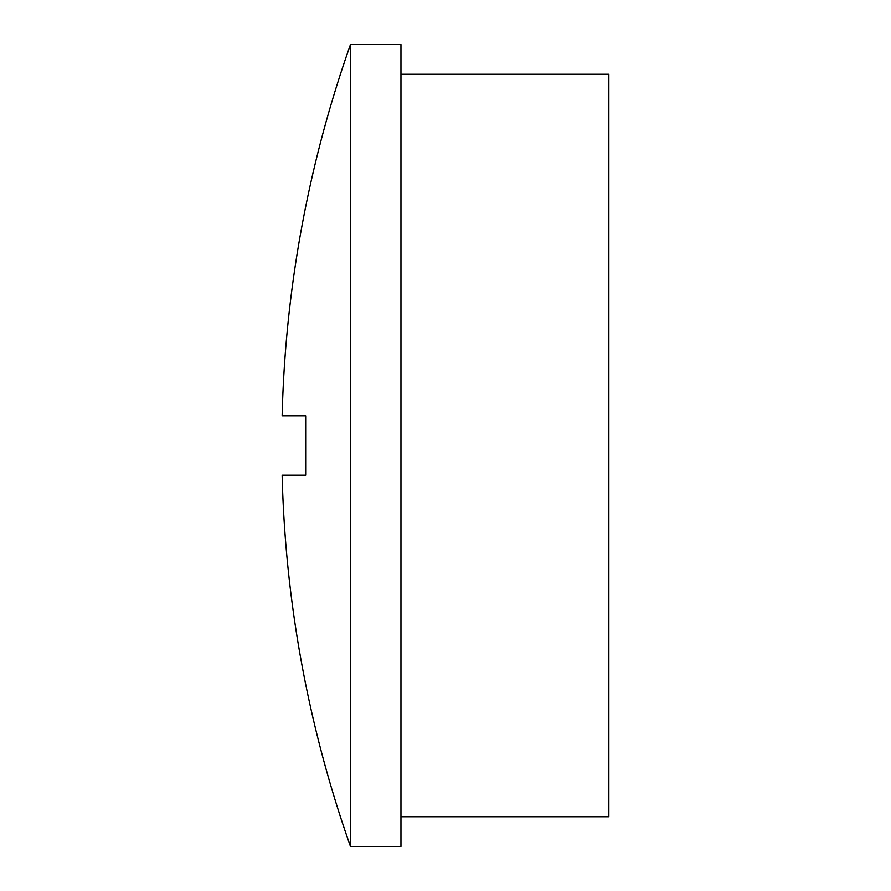 <?xml version="1.0" encoding="UTF-8"?>
<svg xmlns="http://www.w3.org/2000/svg" width="891" height="891" viewBox="0 0 891 891"><rect width="100%" height="100%" fill="white"/><g stroke="black" fill="none" stroke-linecap="round" stroke-linejoin="round"><path stroke-width="1.34" d="M400.95 816.746L608.854 816.746L608.854 74.254L400.95 74.254M350.464 44.55L350.464 846.45L400.95 846.45L400.95 44.55L350.464 44.55A1204.766 1204.766 0 0 0 282.146 415.796L305.669 415.796L282.146 415.796M350.464 846.45A1204.766 1204.766 0 0 1 282.146 475.204L305.669 475.204L305.669 415.796M305.669 475.204L282.146 475.204"/></g></svg>
